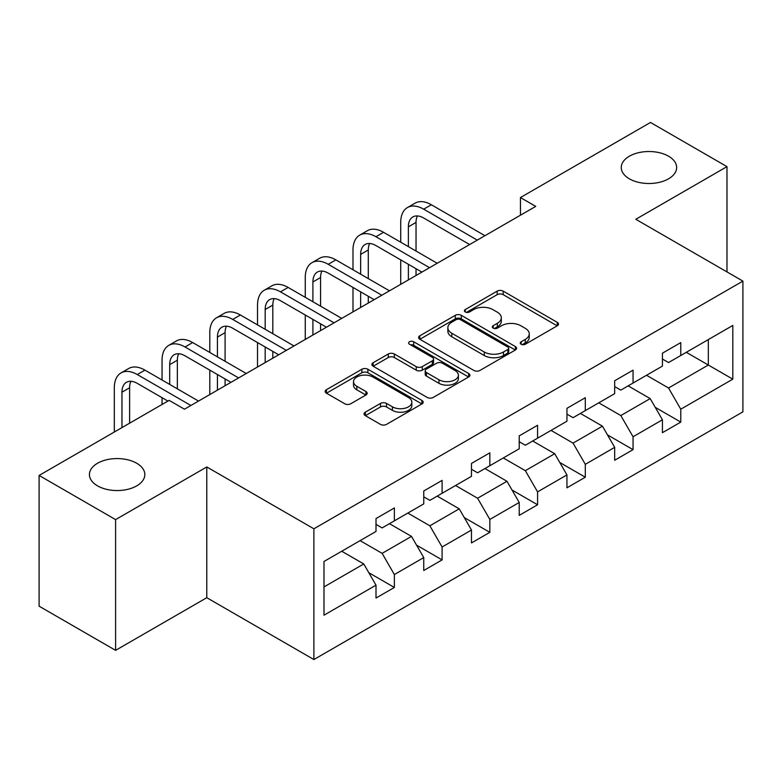 <?xml version="1.0" encoding="UTF-8"?>
<svg xmlns="http://www.w3.org/2000/svg" width="782" height="782" viewBox="0 0 782 782"><rect width="100%" height="100%" fill="white"/><g stroke="black" fill="none" stroke-linecap="round" stroke-linejoin="round"><path stroke-width="1.17" d="M521.135 344.236A2.972 1.72 0 0 0 525.338 344.236L557.253 325.811A4.252 2.454 0 0 0 558.495 324.071A4.252 2.454 0 0 0 557.253 322.34L503.188 291.129A4.252 2.454 0 0 0 497.186 291.129L465.27 309.555A2.972 1.72 0 0 0 464.4 310.767A2.972 1.72 0 0 0 465.27 311.979A2.972 1.72 0 0 0 469.474 311.979L473.609 309.594A13.597 7.849 0 0 1 492.826 309.594L497.332 312.194A13.597 7.849 0 0 1 501.311 317.746A13.597 7.849 0 0 1 497.332 323.298L493.207 325.674A2.972 1.72 0 0 0 492.328 326.896A2.972 1.72 0 0 0 493.207 328.108A2.972 1.72 0 0 0 497.411 328.108L501.536 325.723A13.597 7.849 0 0 1 520.763 325.723L525.269 328.323A13.597 7.849 0 0 1 529.248 333.875A13.597 7.849 0 0 1 525.269 339.417L521.135 341.802A2.972 1.72 0 0 0 520.265 343.024A2.972 1.72 0 0 0 521.135 344.236L521.135 341.802M136.713 463.257A27.693 15.992 0 0 0 106.528 459.787A27.693 15.992 0 0 0 89.431 474.566A27.693 15.992 0 0 0 97.545 485.866A27.693 15.992 0 0 0 127.73 489.337A27.693 15.992 0 0 0 144.826 474.566A27.693 15.992 0 0 0 136.713 463.257M668.542 156.205A27.693 15.992 0 0 0 638.356 152.744A27.693 15.992 0 0 0 621.26 167.514A27.693 15.992 0 0 0 629.373 178.824A27.693 15.992 0 0 0 659.558 182.284A27.693 15.992 0 0 0 676.655 167.514A27.693 15.992 0 0 0 668.542 156.205M365.321 412.163A4.252 2.454 0 0 0 364.08 413.903A4.252 2.454 0 0 0 365.321 415.633L380.492 424.391A4.252 2.454 0 0 0 386.503 424.391L421.938 403.932A4.252 2.454 0 0 0 423.189 402.192A4.252 2.454 0 0 0 421.938 400.462L367.882 369.251A4.252 2.454 0 0 0 361.87 369.251L326.426 389.71A4.252 2.454 0 0 0 325.185 391.44A4.252 2.454 0 0 0 326.426 393.18L344.754 403.756A4.252 2.454 0 0 0 350.756 403.756L365.927 394.998A4.252 2.454 0 0 0 367.169 393.268A4.252 2.454 0 0 0 365.927 391.528L356.836 386.288A11.359 6.559 0 0 1 353.513 381.645A11.359 6.559 0 0 1 360.522 375.585A11.359 6.559 0 0 1 372.906 377.012L408.497 397.559A11.359 6.559 0 0 1 411.831 402.192A11.359 6.559 0 0 1 404.812 408.253A11.359 6.559 0 0 1 392.427 406.836L386.503 403.414A4.252 2.454 0 0 0 380.492 403.414L365.321 412.163L365.321 415.633M206.79 466.962L115.599 519.61L39.1 475.446L39.1 606.177L115.599 650.35L206.79 597.702L313.885 659.539L313.885 528.798L206.79 466.962L206.79 597.702M726.986 271.921L726.986 166.634L635.795 219.283L742.9 281.109L313.885 528.798M726.986 166.634L650.487 122.461L520.441 197.553L520.441 215.216M39.1 475.446L169.147 400.364L184.454 409.191L535.738 206.38L520.441 197.553M473.902 370.463A4.252 2.454 0 0 0 479.913 370.463L515.358 350.004A4.252 2.454 0 0 0 516.599 348.264A4.252 2.454 0 0 0 515.358 346.534L461.292 315.322A4.252 2.454 0 0 0 455.28 315.322L419.836 335.781A4.252 2.454 0 0 0 418.595 337.511A4.252 2.454 0 0 0 419.836 339.251L473.902 370.463M410.667 344.872A2.972 1.72 0 0 1 413.678 345.292L413.678 341.763L468.653 373.493A4.252 2.454 0 0 1 469.894 375.233A4.252 2.454 0 0 1 468.653 376.963L433.208 397.432A4.252 2.454 0 0 1 427.197 397.432L373.131 366.211L373.131 362.74A4.252 2.454 0 0 0 371.89 364.48A4.252 2.454 0 0 0 373.131 366.211M373.131 362.74L388.302 353.992A4.252 2.454 0 0 1 394.314 353.992L416.239 366.65A4.252 2.454 0 0 0 422.241 366.65L432.309 360.834A4.252 2.454 0 0 0 433.551 359.104A4.252 2.454 0 0 0 432.309 357.374L409.475 344.188A2.972 1.72 0 0 1 408.605 342.975A2.972 1.72 0 0 1 410.442 341.392A2.972 1.72 0 0 1 413.678 341.763M313.885 659.539L742.9 411.85L742.9 281.109M368.811 572.707L394.363 587.458L394.363 574.555L423.746 557.595L423.746 570.498L442.104 559.892L442.104 546.999L471.478 530.04L471.478 542.933L489.835 532.337L489.835 519.434L519.219 502.474L519.219 515.377L537.576 504.771L537.576 491.878L566.95 474.918L566.95 487.812L585.307 477.216L585.307 464.322L614.681 447.353L614.681 460.256L633.049 449.65L633.049 436.757L662.422 419.797L662.422 432.69L680.78 422.094L680.78 409.201L732.802 379.162L732.802 325.459L708.326 339.593L708.326 365.028L732.802 379.162M394.363 587.458L376.005 598.054L376.005 585.161L323.983 615.19L323.983 561.486L376.005 531.447L376.005 518.554L394.363 507.958L394.363 520.851L423.746 503.891L423.746 490.988L442.104 480.392L442.104 493.286L471.478 476.326L471.478 463.433L489.835 452.837L489.835 465.73L519.219 448.77L519.219 435.877L537.576 425.271L537.576 438.174L566.95 421.215L566.95 408.312L585.307 397.715L585.307 410.609L614.681 393.649L614.681 380.756L633.049 370.15L633.049 383.053L662.422 366.093L662.422 353.19L680.78 342.594L680.78 355.487L732.802 325.459M389.465 523.676L411.498 536.393L382.124 553.353L360.091 540.636M376.005 524.38L382.124 527.918L394.363 520.851M382.124 553.353L394.363 574.555M411.498 536.393L423.746 557.595M437.206 496.12L459.239 508.838L429.865 525.797L407.833 513.08M423.746 496.824L429.865 500.353L442.104 493.286M429.865 525.797L442.104 546.999M459.239 508.838L471.478 530.04M484.938 468.555L506.971 481.282L477.597 498.242L455.564 485.514M471.478 469.259L477.597 472.797L489.835 465.73M477.597 498.242L489.835 519.434M506.971 481.282L519.219 502.474M532.679 440.999L554.712 453.716L525.338 470.676L503.305 457.959M519.219 441.703L525.338 445.241L537.576 438.174M525.338 470.676L537.576 491.878M554.712 453.716L566.95 474.918M580.41 413.434L602.443 426.161L573.069 443.12L551.036 430.393M566.95 414.147L573.069 417.676L585.307 410.609M573.069 443.12L585.307 464.322M602.443 426.161L614.681 447.353M628.151 385.878L650.184 398.595L620.81 415.555L598.777 402.838M614.681 386.582L620.81 390.12L633.049 383.053M620.81 415.555L633.049 436.757M650.184 398.595L662.422 419.797M686.293 352.311L708.326 365.028L668.542 387.999L646.509 375.272M662.422 359.026L668.542 362.555L680.78 355.487M668.542 387.999L680.78 409.201M115.599 519.61L115.599 650.35M323.983 586.92L363.767 563.959L341.734 551.242M363.767 563.959L376.005 585.161M655.228 407.344L680.78 422.094M607.497 434.9L633.049 449.65M559.756 462.465L585.307 477.216M512.024 490.021L537.576 504.771M464.283 517.586L489.835 532.337M416.552 545.142L442.104 559.892M522.327 344.657L525.269 342.956A13.597 7.849 0 0 0 529.248 337.404L529.248 333.875M501.311 317.746L501.311 321.275A13.597 7.849 0 0 1 497.332 326.827L494.39 328.528M557.195 325.84L503.188 294.658A4.252 2.454 0 0 0 497.186 294.658L466.453 312.399M515.299 350.033L461.292 318.851A4.252 2.454 0 0 0 455.28 318.851L419.895 339.28M507.841 349.476A2.972 1.72 0 0 0 508.72 348.264A2.972 1.72 0 0 0 507.841 347.052L460.393 319.652A2.972 1.72 0 0 0 456.18 319.652L451.83 322.164A13.597 7.849 0 0 0 447.851 327.717A13.597 7.849 0 0 0 451.83 333.269L484.263 351.998A13.597 7.849 0 0 0 503.491 351.998L507.841 349.476L507.841 353.014A2.972 1.72 0 0 0 508.72 351.802L508.72 348.264M447.851 327.717L447.851 331.245A13.597 7.849 0 0 0 451.83 336.798L451.83 333.269M507.841 353.014L503.491 355.527A13.597 7.849 0 0 1 484.263 355.527L451.83 336.798M373.19 366.25L388.302 357.521L388.302 353.992M433.551 359.104L433.551 362.633A4.252 2.454 0 0 1 432.309 364.373L422.241 370.179A4.252 2.454 0 0 1 416.239 370.179L394.314 357.521A4.252 2.454 0 0 0 388.302 357.521M413.678 345.292L468.594 377.002M438.985 379.778A11.359 6.559 0 0 0 451.37 381.205A11.359 6.559 0 0 0 458.389 375.145A11.359 6.559 0 0 0 455.056 370.502L442.514 363.268A4.252 2.454 0 0 0 436.512 363.268L426.444 369.075A4.252 2.454 0 0 0 425.203 370.805A4.252 2.454 0 0 0 426.444 372.545L438.985 379.778L438.985 383.317A11.359 6.559 0 0 0 451.37 384.734A11.359 6.559 0 0 0 458.389 378.674L458.389 375.145M425.203 370.805L425.203 374.343A4.252 2.454 0 0 0 426.444 376.074L426.444 372.545M438.985 383.317L426.444 376.074M411.831 402.192L411.831 405.731A11.359 6.559 0 0 1 404.812 411.791A11.359 6.559 0 0 1 392.427 410.364L386.503 406.943A4.252 2.454 0 0 0 380.492 406.943L365.38 415.672M353.513 381.645L353.513 385.184A11.359 6.559 0 0 0 356.836 389.817L356.836 386.288M365.868 395.027L356.836 389.817M421.889 403.962L367.882 372.779A4.252 2.454 0 0 0 361.87 372.779L326.485 393.209M400.726 242.215L400.726 222.42A32.453 18.739 60 0 1 407.451 207.562L415.105 203.154A32.453 18.739 60 0 1 431.332 204.757L484.938 235.705M407.451 207.562A32.453 18.739 60 0 1 423.678 209.175L477.294 240.123M469.64 244.541L423.678 218.002A21.642 12.492 -120 0 0 412.867 216.937A21.642 12.492 -120 0 0 408.38 226.839L408.38 246.623M417.383 215.94A21.642 12.492 -120 0 0 416.034 222.42L416.034 251.042M408.38 264.296L408.38 279.907M416.034 268.715L416.034 275.499M400.726 284.325L400.726 259.878M352.995 269.77L352.995 249.986A32.453 18.739 60 0 1 359.72 235.128L367.364 230.71A32.453 18.739 60 0 1 383.591 232.313L437.206 263.27M359.72 235.128A32.453 18.739 60 0 1 375.947 236.731L429.553 267.688M421.909 272.107L375.947 245.568A21.642 12.492 -120 0 0 365.126 244.492A21.642 12.492 -120 0 0 360.649 254.404L360.649 274.189M369.651 243.495A21.642 12.492 -120 0 0 368.293 249.986L368.293 278.607M360.649 291.852L360.649 307.473M368.293 296.27L368.293 303.054M352.995 311.891L352.995 287.434M305.263 297.326L305.263 277.542A32.453 18.739 60 0 1 311.979 262.684L319.633 258.265A32.453 18.739 60 0 1 335.859 259.878L389.465 290.826M311.979 262.684A32.453 18.739 60 0 1 328.205 264.296L381.821 295.244M374.167 299.662L328.205 273.123A21.642 12.492 -120 0 0 317.394 272.058A21.642 12.492 -120 0 0 312.908 281.96L312.908 301.744M321.91 271.061A21.642 12.492 -120 0 0 320.561 277.542L320.561 306.163M312.908 319.418L312.908 335.028M320.561 323.826L320.561 330.61M305.263 339.447L305.263 314.999M257.522 324.892L257.522 305.107A32.453 18.739 60 0 1 264.248 290.249L271.892 285.831A32.453 18.739 60 0 1 288.118 287.434L341.734 318.391M264.248 290.249A32.453 18.739 60 0 1 280.474 291.852L334.08 322.81M326.436 327.218L280.474 300.689A21.642 12.492 -120 0 0 269.653 299.614A21.642 12.492 -120 0 0 265.176 309.525L265.176 329.31M274.179 298.616A21.642 12.492 -120 0 0 272.82 305.107L272.82 333.728M265.176 346.973L265.176 362.594M272.82 351.392L272.82 358.176M257.522 367.012L257.522 342.555M209.791 352.447L209.791 332.663A32.453 18.739 60 0 1 216.506 317.805L224.16 313.387A32.453 18.739 60 0 1 240.387 314.999L293.993 345.947M216.506 317.805A32.453 18.739 60 0 1 232.733 319.418L286.349 350.365M278.695 354.784L232.733 328.245A21.642 12.492 -120 0 0 221.922 327.179A21.642 12.492 -120 0 0 217.435 337.081L217.435 356.866M226.438 326.182A21.642 12.492 -120 0 0 225.089 332.663L225.089 361.284M217.435 374.539L217.435 390.15M225.089 378.947L225.089 385.731M209.791 394.568L209.791 370.121M162.05 380.013L162.05 360.228A32.453 18.739 60 0 1 168.775 345.37L176.419 340.952A32.453 18.739 60 0 1 192.655 342.555L246.262 373.513M168.775 345.37A32.453 18.739 60 0 1 185.002 346.973L238.608 377.921M230.964 382.339L185.002 355.81A21.642 12.492 -120 0 0 174.181 354.735A21.642 12.492 -120 0 0 169.704 364.637L169.704 384.431M178.707 353.738A21.642 12.492 -120 0 0 177.348 360.228L177.348 388.84M162.05 404.46L162.05 397.676M114.319 432.026L114.319 387.784A32.453 18.739 60 0 1 121.034 372.926L128.688 368.508A32.453 18.739 60 0 1 144.914 370.121L198.53 401.068M121.034 372.926A32.453 18.739 60 0 1 137.261 374.539L190.876 405.487M167.925 401.068L137.261 383.366A21.642 12.492 -120 0 0 126.449 382.3A21.642 12.492 -120 0 0 121.963 392.202L121.963 427.607M130.965 381.293A21.642 12.492 -120 0 0 129.617 387.784L129.617 423.189M525.269 342.956L525.269 339.417M493.207 328.108L493.207 325.674M497.332 326.827L497.332 323.298M465.27 311.979L465.27 309.555M497.186 294.658L497.186 291.129M503.188 294.658L503.188 291.129M557.253 325.811L557.253 322.34M419.836 339.251L419.836 335.781M455.28 318.851L455.28 315.322M461.292 318.851L461.292 315.322M515.358 350.004L515.358 346.534M484.263 355.527L484.263 351.998M503.491 355.527L503.491 351.998M394.314 357.521L394.314 353.992M416.239 370.179L416.239 366.65M422.241 370.179L422.241 366.65M432.309 364.373L432.309 360.834M468.653 376.963L468.653 373.493M380.492 406.943L380.492 403.414M386.503 406.943L386.503 403.414M392.427 410.364L392.427 406.836M365.927 394.998L365.927 391.528M326.426 393.18L326.426 389.71M361.87 372.779L361.87 369.251M367.882 372.779L367.882 369.251M421.938 403.932L421.938 400.462M431.332 204.757L423.678 209.175M416.034 222.42L408.38 226.839M383.591 232.313L375.947 236.731M368.293 249.986L360.649 254.404M335.859 259.878L328.205 264.296M320.561 277.542L312.908 281.96M288.118 287.434L280.474 291.852M272.82 305.107L265.176 309.525M240.387 314.999L232.733 319.418M225.089 332.663L217.435 337.081M192.655 342.555L185.002 346.973M177.348 360.228L169.704 364.637M144.914 370.121L137.261 374.539M129.617 387.784L121.963 392.202"/></g></svg>
